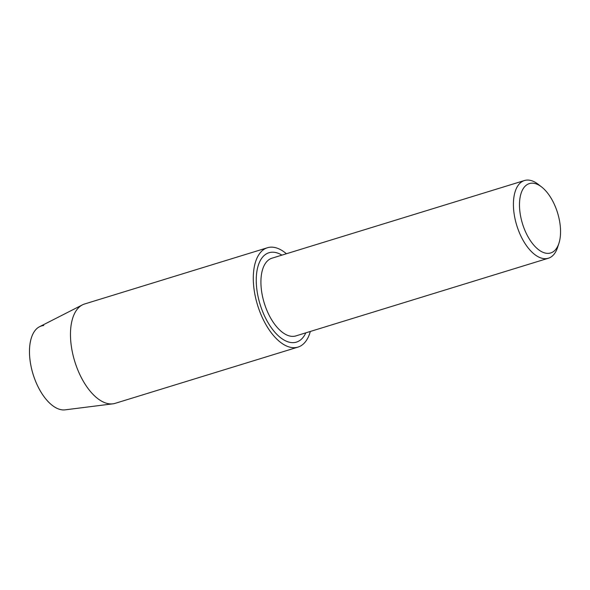<?xml version="1.0" encoding="UTF-8"?>
<svg xmlns="http://www.w3.org/2000/svg" width="590" height="590" viewBox="0 0 590 590"><rect width="100%" height="100%" fill="white"/><g stroke="black" fill="none" stroke-linecap="round" stroke-linejoin="round"><path stroke-width="0.89" d="M310.325 331.462A51.972 26.299 -107.1 0 1 297.987 347.104L115.168 403.339A51.972 26.299 -107.1 0 1 112.897 403.825L65.107 409.851A43.653 22.088 -107.1 0 1 64.627 409.902A43.653 22.088 -107.1 0 1 31.794 369.591A43.653 22.088 -107.1 0 1 43.748 325.533M558.951 243.198L557.631 247.299A40.651 20.569 -107.1 0 1 548.368 258.236L295.87 335.909A40.651 20.569 -107.1 0 1 293.643 336.337A40.651 20.569 -107.1 0 1 263.634 300.952A40.651 20.569 -107.1 0 1 271.968 258.191L524.466 180.525A40.651 20.569 -107.1 0 1 526.7 180.097A40.651 20.569 -107.1 0 1 538.279 184.368L541.679 187.023A36.285 18.364 -107.1 0 1 558.951 243.198A36.285 18.364 -107.1 0 1 548.693 253.346A36.285 18.364 -107.1 0 1 521.405 219.834A36.285 18.364 -107.1 0 1 531.339 183.21A36.285 18.364 -107.1 0 1 541.679 187.023M305.827 332.841A46.75 23.659 -107.1 0 1 293.886 342.606A46.75 23.659 -107.1 0 1 258.722 299.432A46.75 23.659 -107.1 0 1 271.525 252.247A46.75 23.659 -107.1 0 1 281.924 255.131M548.368 258.236A40.651 20.569 -107.1 0 1 546.141 258.671A40.651 20.569 -107.1 0 1 516.132 223.286A40.651 20.569 -107.1 0 1 524.466 180.525M112.897 403.825A51.972 26.299 -107.1 0 1 112.321 403.885A51.972 26.299 -107.1 0 1 74.583 360.851A51.972 26.299 -107.1 0 1 82.453 304.853A51.972 26.299 -107.1 0 1 84.606 303.983L267.425 247.748A51.972 26.299 -107.1 0 1 270.279 247.195A51.972 26.299 -107.1 0 1 286.416 253.752M64.627 409.902A43.653 22.088 -107.1 0 1 32.929 373.758A43.653 22.088 -107.1 0 1 39.545 326.727L82.453 304.853M297.987 347.104A51.972 26.299 -107.1 0 1 295.133 347.65A51.972 26.299 -107.1 0 1 256.768 302.412A51.972 26.299 -107.1 0 1 267.425 247.748"/></g></svg>
